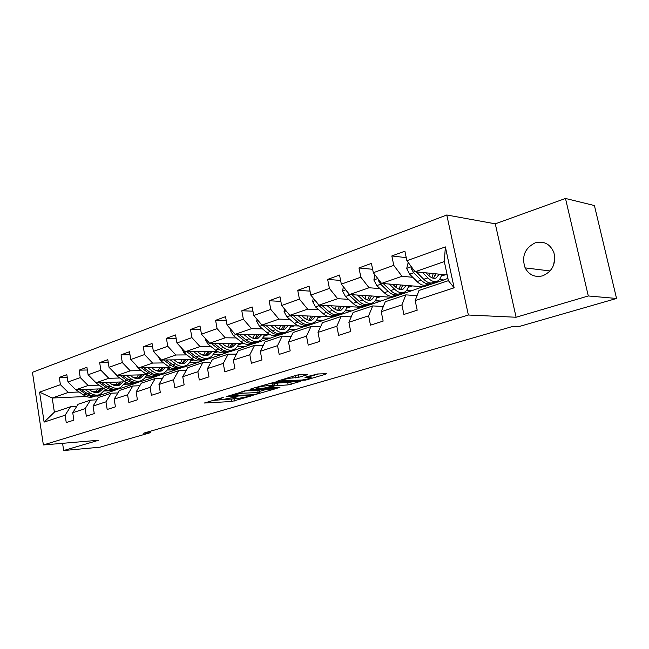 <?xml version="1.0" encoding="UTF-8"?>
<svg xmlns="http://www.w3.org/2000/svg" width="649" height="649" viewBox="0 0 649 649"><rect width="100%" height="100%" fill="white"/><g stroke="black" fill="none" stroke-linecap="round" stroke-linejoin="round"><path stroke-width="0.97" d="M223.24 397.423L204.386 403.013L231.652 401.512L251.058 396.012L237.039 398.673L233.283 398.754C232.545 398.567 233.129 398.178 235.035 397.594L237.185 396.701L223.297 399.411L219.394 399.5C218.64 399.305 219.208 398.916 221.106 398.324L223.24 397.423M535.206 242.831C524.79 248.137 521.423 256.485 525.114 267.883C529.081 275.022 534.954 277.667 542.726 275.809C552.51 271.355 556.234 263.616 553.905 252.599C550.157 243.943 543.927 240.69 535.206 242.831M554.814 257.612L553.573 265.19M307.326 374.749L307.602 374.27L296.926 375.065L276.06 381.571L305.768 380.071L325.798 374.181L326.488 373.727L317.499 373.978L305.647 377.11L304.989 377.548L310.725 377.45C313.142 377.759 304.527 380.006 300.665 380.079L282.299 380.671C279.8 380.363 288.545 378.067 292.529 377.994L298.613 377.337L307.326 374.749L307.237 374.286M516.093 317.247L588.302 295.968L616.55 298.467L594.419 205.546L565.482 198.464L495.292 223.832L446.796 214.989L468.375 315.016L516.093 317.247L495.292 223.832M62.572 443.316L63.675 450.536L98.624 440.241L43.378 444.954L468.375 315.016M63.675 450.536L99.97 447.193L150.479 432.656L150.243 431.261M616.55 298.467L518.356 326.739L512.369 326.544L143.429 433.232L150.479 432.656M248.023 390.114L226.217 396.644L252.802 395.29L274.892 388.929L248.023 390.114M250.952 388.848L273.562 382.464L300.171 381.482L288.172 384.881L274.592 385.863L268.548 387.883L279.938 387.412L277.683 388.078L250.847 389.27L250.376 389.254L250.952 388.848M446.796 214.989L32.45 372.307L43.378 444.954M406.242 257.645L391.834 255.957L393.773 265.376L373.321 272.702L371.431 263.405L358.978 267.956L360.836 277.172L341.325 284.148L339.532 275.054L327.656 279.394L329.416 288.416L310.798 295.076L309.086 286.177L297.737 290.322L299.432 299.148L281.642 305.517L279.995 296.796L269.148 300.763L270.763 309.403L253.751 315.495L252.177 306.961L241.793 310.749L243.343 319.219L227.053 325.052L225.544 316.688L215.598 320.314L217.082 328.613L201.466 334.203L200.022 326.001L190.49 329.481L191.917 337.626L176.934 342.988L175.555 334.941L166.404 338.283L167.767 346.266L153.391 351.409L152.061 343.516L143.275 346.728L144.581 354.565L130.773 359.505L129.492 351.758L121.047 354.841L122.304 362.54L109.024 367.293L107.799 359.684L99.67 362.653L100.887 370.206L88.102 374.781L86.917 367.31L79.097 370.165L80.265 377.58L67.958 381.985L66.823 374.651L59.286 377.402L60.414 384.687L39.589 392.142L44.116 422.093L54.378 412.18L70.481 406.801L76.687 406.477M391.834 255.957L404.895 251.187L406.874 260.695L445.368 246.912L454.138 287.799L415.182 300.56L417.193 310.206L403.897 314.457L401.926 304.9L381.231 311.674L383.145 321.101L370.482 325.157L368.608 315.812L348.878 322.277L350.703 331.493L338.624 335.363L336.831 326.22L318.01 332.385L319.754 341.406L308.226 345.098L306.506 336.15L288.529 342.039L290.192 350.874L279.175 354.403L277.537 345.641L260.338 351.271L261.928 359.919L251.39 363.294L249.824 354.719L233.364 360.106L234.889 368.583L224.789 371.812L223.288 363.408L207.518 368.575L208.978 376.874L199.308 379.973L197.864 371.731L182.742 376.688L184.146 384.833L174.865 387.802L173.478 379.722L158.964 384.476L160.311 392.467L151.395 395.314L150.073 387.388L136.128 391.955L137.418 399.792L128.859 402.534L127.585 394.754L114.175 399.143L115.425 406.842L107.182 409.478L105.957 401.836L93.058 406.063L94.259 413.616L86.333 416.155L85.157 408.651L72.737 412.715L73.889 420.138L66.255 422.58L65.119 415.214L44.116 422.093M439.219 279.751L443.381 280.133L423.432 286.826L381.539 283.418L401.991 276.296L412.74 277.293M417.047 295.644L405.836 294.873L385.271 301.736L381.231 311.674M401.991 276.296L393.773 265.376M381.539 283.418L373.321 272.702M401.926 304.9L405.836 294.873M406.444 290.549L411.239 290.906L392.166 297.307L349.551 294.549L369.054 287.758L379.892 288.57M383.348 306.482L372.729 305.922L353.113 312.469L348.878 322.277M369.054 287.758L360.836 277.172M349.551 294.549L341.325 284.148M368.608 315.812L372.729 305.922M375.114 300.893L380.509 301.217L362.256 307.334L319.016 305.168L337.642 298.686L348.537 299.335M351.223 316.85L341.147 316.469L322.423 322.715L318.01 332.385M337.642 298.686L329.416 288.416M319.016 305.168L310.798 295.076M336.831 326.22L341.147 316.469M345.138 310.814L351.093 311.082L333.602 316.939L289.835 315.325L307.642 309.127L318.586 309.622M320.574 326.772L310.985 326.528L293.097 332.507L288.529 342.039M307.642 309.127L299.432 299.148M289.835 315.325L281.642 305.517M306.506 336.15L310.985 326.528M298.994 325.968L261.928 325.035L278.956 319.113L289.941 319.462M316.444 320.322L322.902 320.533L306.133 326.155L303.691 326.09M291.287 336.271L282.161 336.15L265.043 341.869L260.338 351.271M278.956 319.113L270.763 309.403M261.928 325.035L253.751 315.495M277.537 345.641L282.161 336.15M270.633 334.852L235.206 334.332L251.512 328.662L262.521 328.889M288.951 329.449L295.871 329.595L279.784 334.989L277.253 334.949M263.283 345.382L254.578 345.357L238.191 350.833L233.364 360.106M251.512 328.662L243.343 319.219M235.206 334.332L227.053 325.052M249.824 354.719L254.578 345.357M243.683 343.418L209.595 343.248L225.227 337.805L236.244 337.926M252.68 338.105L253.094 338.113M262.577 338.21L269.927 338.291L254.473 343.475L251.926 343.459M236.471 354.119L228.164 354.176L212.45 359.416L207.518 368.575M225.227 337.805L217.082 328.613M209.595 343.248L201.466 334.203M223.288 363.408L228.164 354.176M217.95 351.677L185.022 351.799L200.022 346.582L211.047 346.598M226.817 346.623L228.026 346.623M237.258 346.639L245.006 346.647L230.152 351.628L227.588 351.636M210.787 362.507L202.837 362.629L187.772 367.659L182.742 376.688M200.022 346.582L191.917 337.626M185.022 351.799L176.934 342.988M197.864 371.731L202.837 362.629M193.321 359.635L161.439 360.008L175.838 354.995L186.855 354.914M202.034 354.816L203.94 354.8M212.945 354.735L221.041 354.687L206.755 359.473L204.224 359.505M186.149 370.563L178.54 370.733L164.075 375.568L158.964 384.476M175.838 354.995L167.767 346.266M161.439 360.008L153.391 351.409M173.478 379.722L178.54 370.733M169.705 367.302L138.772 367.894L152.612 363.075L163.621 362.913M178.264 362.702L180.787 362.661M189.565 362.531L197.994 362.41L184.235 367.026L181.59 367.074M162.501 378.31L155.216 378.521L141.312 383.161L136.128 391.955M152.612 363.075L144.581 354.565M138.772 367.894L130.773 359.505M150.073 387.388L155.216 378.521M147.039 374.7L116.982 375.471L130.295 370.839L141.279 370.603M155.435 370.295L158.51 370.23M167.077 370.044L175.798 369.857L162.542 374.295L160.011 374.359M139.786 385.749L132.794 386.009L119.424 390.471L114.175 399.143M130.295 370.839L122.304 362.54M116.982 375.471L109.024 367.293M127.585 394.754L132.794 386.009M125.257 381.831L96.011 382.772L108.821 378.31L119.781 378.002M133.491 377.613L137.061 377.515M145.425 377.28L154.413 377.02L141.636 381.312L139.04 381.393M117.94 392.921L111.23 393.205L98.364 397.496L93.058 406.063M108.821 378.31L100.887 370.206M96.011 382.772L88.102 374.781M105.957 401.836L111.23 393.205M104.302 388.719L75.819 389.798L88.159 385.506L99.078 385.133M112.374 384.67L116.398 384.533M124.559 384.257L133.791 383.94L121.468 388.07L118.872 388.167M96.928 399.825L90.471 400.133L78.083 404.27L72.737 412.715M88.159 385.506L80.265 377.58M75.819 389.798L67.958 381.985M85.157 408.651L90.471 400.133M86.366 396.498L52.212 398.015L68.25 392.434L79.137 391.996M92.044 391.477L96.474 391.306M104.448 390.982L113.908 390.609L97.853 395.987L95.281 396.101M68.25 392.434L60.414 384.687M54.378 412.18L52.212 398.015L39.589 392.142M65.119 415.214L70.481 406.801M588.302 295.968L565.482 198.464M97.853 395.987L98.153 397.837M415.182 300.56L419.003 290.476L448.394 280.668L444.314 261.571L415.084 271.744L447.177 274.957M443.381 280.133L447.899 278.356M411.239 290.906L422.815 286.769M380.509 301.217L391.542 297.266M351.093 311.082L361.615 307.302M322.902 320.533L332.953 316.915M295.871 329.595L305.484 326.139M269.927 338.291L279.119 334.981M245.006 346.647L253.808 343.467M221.041 354.687L229.478 351.636M197.994 362.41L206.082 359.481M175.798 369.857L183.562 367.034M154.413 377.02L161.869 374.319M133.791 383.94L140.955 381.328M113.908 390.609L120.787 388.094M454.138 287.799L448.394 280.668M444.314 261.571L445.368 246.912M415.084 271.744L406.874 260.695M105.089 389.968L106.071 389.635M113.875 390.414L104.586 390.787M67.212 377.191L59.286 377.402M87.347 369.995L79.097 370.165M133.767 383.746L124.697 384.054M125.257 383.145L126.782 382.626M108.261 362.531L99.67 362.653M154.381 376.826L145.563 377.077M146.171 376.063L148.288 375.349M129.995 354.784L121.047 354.841M175.765 369.654L167.223 369.841M167.888 368.713L170.63 367.78M152.604 346.736L143.275 346.728M197.953 362.207L189.711 362.329M190.449 361.071L193.873 359.911M176.147 338.372L166.404 338.283M221.009 354.476L213.091 354.524M213.894 353.137L218.048 351.726M200.671 329.676L190.49 329.481M244.965 346.436L237.412 346.42M238.288 344.87L242.604 343.418M226.25 320.622L215.598 320.314M269.887 338.072L262.723 337.999M263.689 336.271L267.996 334.819M252.956 311.196L241.793 310.749M295.83 329.376L289.105 329.23M290.16 327.315L294.459 325.855M280.855 301.371L269.148 300.763M322.861 320.306L316.607 320.103M317.767 317.969L322.05 316.517M310.035 291.125L297.737 290.322M351.044 310.847L345.309 310.587M346.582 308.21L350.858 306.766M340.595 280.441L327.656 279.394M380.46 300.982L375.284 300.674M376.688 298.013L380.939 296.577M372.623 269.294L358.978 267.956M411.19 290.671L406.623 290.33M408.18 287.353L412.407 285.925M443.332 279.889L439.414 279.524M441.15 276.19L445.336 274.77M212.272 400.449L234.524 398.811M259.381 391.452L266.788 389.262M230.095 395.639L253.386 394.73L257.734 393.7C259.738 393.091 260.354 392.686 259.576 392.491L242.215 393.221L230.095 395.639L229.997 395.136M259.267 390.82L259.178 390.333L257.726 390.292L258.124 392.45M244.056 390.917L257.726 390.292M292.172 381.758L290.817 382.156L291.223 384.346M272.872 384.038L277.277 383.105L290.817 382.156M266.536 385.774C260.071 386.536 256.753 387.388 256.566 388.345L264.005 388.11L272.548 385.944L273.156 385.538L272.718 385.522L266.536 385.774L266.252 384.265M272.775 383.486L272.304 383.299L272.718 385.522M269.051 383.421L272.304 383.299M295.076 375.617L300.065 374.497M310.514 376.331L318.594 373.946M75.925 389.789L83.689 395.079C87.161 397.334 90.544 397.829 93.854 396.571L95.152 396.141M95.419 392.523L97.715 388.97M84.905 389.457L90 392.929C93.48 395.2 96.863 395.712 100.173 394.454L105.422 389.343M88.718 389.311L90.803 390.739C93.691 392.629 96.514 393.051 99.273 391.996L103.045 388.767M79.308 389.668L86.074 394.268C89.546 396.523 92.937 397.026 96.247 395.768L96.45 395.687M99.792 388.889L96.766 392.564M99.078 394.819L97.764 395.257C94.454 396.515 91.063 396.012 87.591 393.748L81.474 389.587M97.585 392.475L101.074 388.84M94.405 381.15L96.198 383.137L103.637 388.289C107.126 390.601 110.517 391.128 113.81 389.871L115.206 389.4M115.457 385.66L117.664 382.074M105.065 382.48L110.192 386.058C113.68 388.386 117.071 388.921 120.365 387.664L125.76 382.123M108.878 382.358L110.979 383.827C113.883 385.774 116.706 386.22 119.448 385.165L123.213 381.896M99.248 382.667L106.12 387.445C109.608 389.757 112.999 390.292 116.293 389.035L116.528 388.938M119.83 382.01L116.869 385.725M119.278 388.029L117.867 388.508C114.573 389.765 111.182 389.23 107.693 386.909L101.495 382.594M117.72 385.644L121.16 381.961M114.67 373.094L116.877 375.949L124.34 381.239C127.837 383.608 131.228 384.167 134.521 382.91L136.006 382.407M136.249 378.529L138.351 374.919M125.987 375.244L131.147 378.919C134.643 381.312 138.034 381.88 141.32 380.622L144.557 378.351L146.804 374.7M129.792 375.146L131.917 376.663C134.83 378.659 137.653 379.13 140.387 378.083L144.135 374.773M119.935 375.398L126.92 380.363C130.417 382.74 133.808 383.299 137.093 382.042L137.361 381.928M140.606 374.862L137.718 378.635M140.233 380.987L138.724 381.498C135.438 382.756 132.047 382.188 128.551 379.803L122.272 375.333M138.61 378.562L141.993 374.83M135.868 364.852L138.351 368.486L145.847 373.913C149.351 376.355 152.742 376.939 156.011 375.69L157.602 375.154M157.829 371.114L159.816 367.488M147.729 367.723L152.913 371.512C156.417 373.97 159.808 374.57 163.077 373.313C165.552 372.242 167.369 370.246 168.505 367.326M151.525 367.65L153.667 369.216C156.587 371.269 159.411 371.772 162.128 370.717L165.852 367.375M141.417 367.837L148.516 373.005C152.028 375.447 155.419 376.047 158.689 374.789L158.981 374.66M162.169 367.448L159.37 371.26M161.99 373.678L160.384 374.222C157.115 375.471 153.724 374.879 150.211 372.429L143.859 367.796M160.295 371.204L163.621 367.415M157.999 356.333L160.668 360.722L168.18 366.304C171.701 368.81 175.084 369.435 178.337 368.186L180.041 367.618M180.244 363.399L182.109 359.765M170.322 359.903L175.53 363.805C179.051 366.328 182.434 366.969 185.679 365.72C188.145 364.649 189.938 362.629 191.057 359.66M174.11 359.854L176.268 361.477C179.197 363.586 182.012 364.121 184.722 363.075L188.413 359.692M163.743 359.976L170.963 365.363C174.484 367.869 177.867 368.502 181.12 367.253L181.452 367.107M184.567 359.733L181.866 363.602M184.608 366.085L182.88 366.661C179.627 367.91 176.244 367.277 172.731 364.762L166.282 359.952M182.831 363.562L186.085 359.716M181.201 347.637L183.886 352.658L191.414 358.394C194.943 360.974 198.318 361.631 201.555 360.39L203.372 359.773M203.543 355.36L205.279 351.726M193.824 351.766L199.065 355.79C202.585 358.394 205.96 359.067 209.189 357.818C211.639 356.747 213.407 354.703 214.494 351.685M197.596 351.75L199.778 353.429C202.707 355.603 205.522 356.163 208.207 355.125L211.866 351.701M186.961 351.79L194.311 357.412C197.831 359.992 201.214 360.666 204.443 359.416L204.808 359.254M207.85 351.709L205.246 355.636M208.118 358.183L206.277 358.8C203.048 360.049 199.673 359.376 196.144 356.788L189.613 351.782M206.26 355.611L209.44 351.709M205.433 338.616L205.295 339.459L208.053 344.254L215.598 350.16C219.127 352.813 222.493 353.518 225.698 352.277L227.645 351.62M227.783 346.98L229.373 343.345M218.299 343.289L223.556 347.45C227.085 350.127 230.452 350.841 233.648 349.6C236.082 348.529 237.826 346.461 238.881 343.394M222.055 343.313L224.254 345.057C227.191 347.288 229.989 347.888 232.65 346.85L236.268 343.386M211.128 343.256L218.608 349.138C222.136 351.799 225.503 352.504 228.708 351.263L229.113 351.077M232.066 343.362L229.576 347.337M232.585 349.957L230.614 350.622C227.41 351.863 224.051 351.15 220.522 348.481L213.902 343.272M230.638 347.337L233.729 343.37M230.679 329.181L230.452 330.601L233.234 335.501L240.787 341.585C244.316 344.311 247.667 345.057 250.839 343.824L252.923 343.126M253.013 338.234L254.449 334.616M243.797 334.462L249.078 338.762C252.607 341.512 255.957 342.274 259.121 341.041C261.531 339.979 263.251 337.878 264.273 334.762M247.529 334.519L249.743 336.328C252.68 338.624 255.471 339.265 258.107 338.226L261.677 334.722M236.301 334.349L243.927 340.514C247.456 343.256 250.806 344.011 253.978 342.769L254.424 342.567M257.28 334.657L254.911 338.681M258.075 341.398L255.966 342.104C252.794 343.337 249.443 342.583 245.914 339.841L239.197 334.397M256.031 338.713L259.016 334.681M257.02 319.316L256.679 321.352L259.495 326.374L267.039 332.645C270.568 335.46 273.902 336.247 277.042 335.022L279.265 334.276M279.305 329.084L280.571 325.506M270.39 325.246L275.695 329.7C279.216 332.539 282.542 333.343 285.674 332.126C288.059 331.055 289.738 328.938 290.72 325.766M274.097 325.344L276.336 327.226C279.265 329.595 282.039 330.268 284.643 329.246L288.156 325.701M262.553 325.052L270.317 331.525C273.837 334.349 277.172 335.152 280.311 333.927L280.806 333.691M283.54 325.579L281.317 329.651M284.635 332.475L282.38 333.229C279.248 334.454 275.914 333.651 272.393 330.82L265.579 325.125M282.493 329.724L285.365 325.628M284.522 308.965L284.059 311.707L286.89 316.85L294.435 323.316C297.956 326.212 301.266 327.055 304.365 325.839L306.75 325.044M306.709 319.503L307.804 315.99M298.151 315.633L303.472 320.241C306.993 323.17 310.287 324.029 313.37 322.813C315.73 321.75 317.377 319.608 318.31 316.379M301.817 315.763L304.081 317.726C307.009 320.176 309.76 320.89 312.323 319.876L315.771 316.282M289.949 315.325L297.85 322.147C301.371 325.06 304.681 325.912 307.772 324.695L308.316 324.435M310.928 316.104L308.851 320.225M312.347 323.161L309.938 323.973C306.847 325.181 303.545 324.33 300.025 321.409L293.105 315.446M310.092 320.338L312.85 316.177M313.272 298.11L312.664 301.631L315.519 306.904L323.048 313.572C326.561 316.566 329.838 317.458 332.888 316.258L335.436 315.406M335.314 309.443L336.214 306.028M327.153 305.582L332.483 310.352C335.995 313.386 339.265 314.294 342.299 313.094C344.619 312.039 346.217 309.865 347.11 306.579M330.779 305.76L333.059 307.804C335.979 310.336 338.705 311.098 341.228 310.092L344.603 306.45M316.972 302.661L319.097 305.663L326.617 312.356C330.13 315.365 333.408 316.266 336.45 315.065L337.042 314.765M339.508 306.198L337.602 310.36M341.293 313.435L338.705 314.303C335.671 315.503 332.393 314.595 328.881 311.585L321.855 305.314M338.916 310.53L341.528 306.296M343.353 286.704L342.575 291.093L345.455 296.496L352.959 303.383C356.455 306.482 359.7 307.431 362.694 306.247L365.419 305.33M365.184 298.864L365.874 295.603M357.485 295.06L362.832 300.025C366.328 303.148 369.557 304.121 372.534 302.937C374.806 301.89 376.363 299.684 377.199 296.333M361.063 295.287L363.367 297.429C366.271 300.041 368.965 300.852 371.447 299.862L374.733 296.171M346.744 290.995L349.194 295.198L356.69 302.109C360.187 305.217 363.432 306.182 366.417 304.998L367.066 304.665M369.362 295.83L367.642 300.033M371.544 303.27L368.778 304.203C365.793 305.387 362.556 304.422 359.059 301.306L351.92 294.695M369.038 300.276L371.496 295.968M374.854 274.705L373.881 280.06L376.785 285.609L384.249 292.723C387.737 295.928 390.941 296.942 393.862 295.774L396.79 294.792M396.393 287.702L396.888 284.66M389.246 284.043L394.592 289.203C398.072 292.439 401.26 293.478 404.165 292.31C406.388 291.263 407.888 289.04 408.667 285.617M392.767 284.327L395.087 286.574C397.975 289.276 400.636 290.135 403.053 289.162L406.242 285.422M378.391 279.313L378.367 280.571L380.703 284.246L388.167 291.393C391.647 294.605 394.843 295.628 397.764 294.459L398.47 294.086M402.599 285.982L402.688 285.138M400.571 284.96L399.054 289.194M389.919 289.852L383.234 283.556M403.199 292.634L400.23 293.632C397.318 294.8 394.121 293.77 390.649 290.549L383.372 283.564M400.547 289.535L402.826 285.146M408.205 262.48L406.696 268.491L409.616 274.194L417.039 281.561C420.495 284.879 423.651 285.958 426.498 284.806L429.638 283.751M429.03 275.874L429.322 273.172M422.531 272.491L427.878 277.869C431.325 281.22 434.465 282.323 437.288 281.179C439.462 280.149 440.898 277.886 441.604 274.397M425.979 272.831L428.324 275.2C431.196 277.991 433.808 278.916 436.16 277.959L439.243 274.162M411.742 267.242L411.377 268.986L413.721 272.767L421.136 280.165C424.592 283.491 427.74 284.578 430.579 283.435L431.358 283.013M435.106 275.647L435.284 273.764M433.232 273.562L431.942 277.804M423.732 279.273L415.92 271.826M436.347 281.496L433.175 282.566C430.336 283.71 427.188 282.615 423.74 279.281L416.334 271.866M433.54 278.275L435.625 273.797M221.017 397.829L221.106 398.324M234.946 397.115L235.035 397.594M234.208 398.9L234.589 400.993M231.279 399.419L231.652 401.512M255.698 394.3L255.779 394.762M252.712 394.77L252.802 395.29M241.915 391.558L242.215 393.221M232.269 394.454L232.358 394.957M299.449 381.482L299.53 381.904M287.767 382.699L288.172 384.881M277.277 383.105L277.683 385.319M274.186 383.648L274.592 385.863M269.051 386.982L269.148 387.477M277.585 387.518L277.683 388.078M298.183 375.065L298.613 377.337M295.011 375.641L295.441 377.896M292.245 376.469L292.529 377.994M309.427 375.99L309.703 377.418M325.709 373.727L325.798 374.181M305.647 379.414L305.768 380.071M302.556 379.916L302.685 380.614M86.074 394.268L83.689 395.079M90 392.929L87.591 393.748M77.182 389.749L76.282 390.057M106.12 387.445L103.637 388.289M110.192 386.058L107.693 386.909M97.374 382.723L96.198 383.137M126.92 380.363L124.34 381.239M131.147 378.919L128.551 379.803M118.345 375.438L116.877 375.949M148.516 373.005L145.847 373.913M152.913 371.512L150.211 372.429M140.127 367.861L138.351 368.486M170.963 365.363L168.18 366.304M175.53 363.805L172.731 364.762M162.785 359.992L160.668 360.722M194.311 357.412L191.414 358.394M199.065 355.79L196.144 356.788M186.368 351.79L183.886 352.658M205.895 339.135L205.311 339.338M218.608 349.138L215.598 350.16M223.556 347.45L220.522 348.481M210.933 343.256L208.053 344.254M231.49 330.114L230.468 330.471M243.927 340.514L240.787 341.585M249.078 338.762L245.914 339.841M236.374 334.413L233.234 335.501M258.205 320.695L256.704 321.223M270.317 331.525L267.039 332.645M275.695 329.7L272.393 330.82M262.764 325.238L259.495 326.374M286.104 310.863L284.084 311.577M297.85 322.147L294.435 323.316M303.472 320.241L300.025 321.409M290.314 315.665L286.89 316.85M315.276 300.576L312.68 301.493M326.617 312.356L323.048 313.572M332.483 310.352L328.881 311.585M319.097 305.663L315.519 306.904M345.812 289.819L342.591 290.947M356.69 302.109L352.959 303.383M362.832 300.025L359.059 301.306M349.194 295.198L345.455 296.496M347.264 291.652L346.858 291.62M377.799 278.543L373.905 279.914M388.167 291.393L384.249 292.723M394.592 289.203L390.649 290.549M380.703 284.246L376.785 285.609M379.422 280.66L378.367 280.571M411.352 266.715L406.72 268.345M421.136 280.165L417.039 281.561M427.878 277.869L423.74 279.281M413.721 272.767L409.616 274.194M413.178 269.173L411.377 268.986M550.092 270.957L525.114 267.883M219.2 398.372L219.313 399.021M233.088 397.667L233.202 398.299M229.592 395.257L229.689 395.793M259.178 390.333L259.576 392.491M268.418 387.177L268.516 387.721M256.363 387.226L256.485 387.899M272.742 383.316L273.156 385.538M282.088 379.519L282.21 380.184M310.392 375.698L310.725 377.45M98.364 392.304L99.273 391.996M118.548 385.474L119.448 385.165M139.486 378.383L140.387 378.083M161.236 371.025L162.128 370.717M183.829 363.375L184.722 363.075M207.323 355.425L208.207 355.125M231.774 347.142L232.65 346.85M257.239 338.527L258.107 338.226M283.783 329.538L284.643 329.246M311.479 320.168L312.323 319.876M340.401 310.376L341.228 310.092M370.628 300.138L371.447 299.862M402.25 289.438L403.053 289.162M435.382 278.218L436.16 277.959"/></g></svg>
